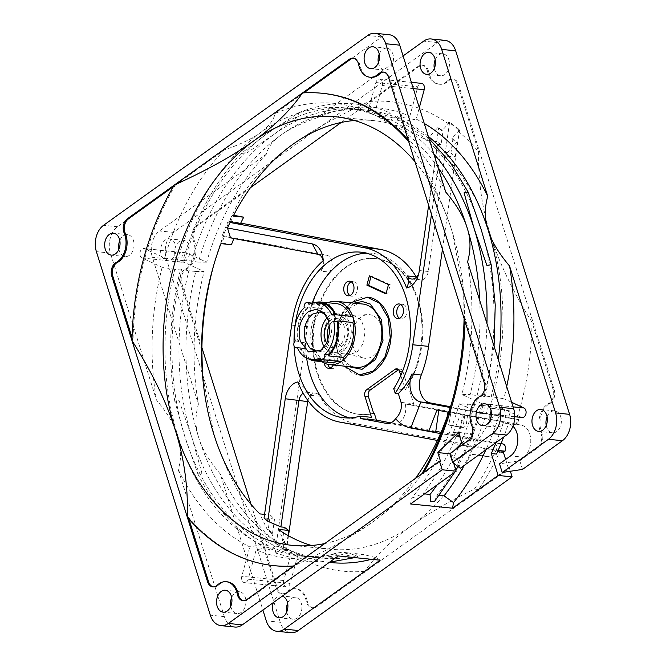 <?xml version="1.0" encoding="UTF-8"?>
<svg xmlns="http://www.w3.org/2000/svg" width="666" height="666" viewBox="0 0 666 666"><rect width="100%" height="100%" fill="white"/><g stroke="black" fill="none" stroke-linecap="round" stroke-linejoin="round"><path stroke-width="0.5" stroke-dasharray="3.33 2.5" d="M213.353 586.896A9.79 6.81 -84.2 0 0 213.878 586.979A9.79 6.81 -84.2 0 0 218.34 585.264A19.58 13.628 95.8 0 1 219.872 583.999A19.58 13.628 95.8 0 1 227.264 581.826M341.242 122.444L419.305 66.35A9.79 6.81 95.8 0 1 423.002 65.268A9.79 6.81 95.8 0 1 428.305 70.488A9.79 6.81 95.8 0 1 428.596 71.603L427.547 71.495A19.58 13.628 -84.2 0 0 438.736 84.174A19.58 13.628 -84.2 0 0 447.66 80.736A9.79 6.81 95.8 0 1 452.122 79.021A9.79 6.81 95.8 0 1 457.425 84.241L478.613 151.831C478.071 180.619 482.076 208.516 490.609 235.514A215.384 149.892 -84.2 0 0 444.663 155.986L455.153 157.051A215.384 149.892 -84.2 0 0 450.915 152.98L440.417 151.923A215.384 149.892 -84.2 0 0 436.754 148.66L428.646 205.286M201.865 350.699L180.677 283.108A9.79 6.81 95.8 0 1 185.065 269.439A19.58 13.628 -84.2 0 0 193.831 242.091A19.58 13.628 -84.2 0 0 193.057 240.001A9.79 6.81 95.8 0 1 196.245 225.774L245.363 190.484C257.068 174.001 272.794 158.683 292.557 144.522C312.221 130.353 337.745 116.026 369.139 101.54L418.256 66.242A9.79 6.81 95.8 0 1 421.953 65.16A9.79 6.81 95.8 0 1 427.256 70.38A9.79 6.81 95.8 0 1 427.547 71.495M250.483 187.662L197.294 225.882A9.79 6.81 95.8 0 0 194.106 240.101A19.58 13.628 95.8 0 1 194.88 242.199A19.58 13.628 95.8 0 1 186.114 269.547L185.065 269.439M474.367 489.094L478.563 489.518A230.07 160.106 -84.2 0 0 500.083 450.965L495.887 450.541A230.07 160.106 95.8 0 1 492.657 457.392A230.07 160.106 95.8 0 1 474.367 489.094C449.5 501.207 428.688 513.295 411.913 525.366C392.141 539.527 376.415 554.845 364.71 571.328L315.592 606.618A9.79 6.81 95.8 0 1 311.896 607.708A9.79 6.81 95.8 0 1 306.302 601.365A19.58 13.628 -84.2 0 0 305.719 599.134A19.58 13.628 -84.2 0 0 295.113 588.694A19.58 13.628 -84.2 0 0 286.189 592.124A9.79 6.81 95.8 0 1 281.726 593.847A9.79 6.81 95.8 0 1 276.423 588.627L255.236 521.028C236.03 490.243 222.244 461.363 213.861 434.382L202.472 374.525M281.726 593.847L282.775 593.947A9.79 6.81 95.8 0 0 287.237 592.232A19.58 13.628 95.8 0 1 296.162 588.794A19.58 13.628 95.8 0 1 306.768 599.242A19.58 13.628 95.8 0 1 307.351 601.473L306.302 601.365M455.045 435.181L451.69 434.557A2.448 1.707 95.8 0 1 452.689 432.709A2.448 1.707 95.8 0 1 453.613 432.434A2.448 1.707 95.8 0 1 455.045 435.181L457.842 435.464A2.448 1.707 95.8 0 0 456.41 432.717A2.448 1.707 95.8 0 0 455.486 432.992A2.448 1.707 95.8 0 0 454.487 434.84L441.05 432.309M451.69 434.557L454.487 434.84M307.9 400.516A9.79 6.81 95.8 0 1 311.688 394.214A9.79 6.81 95.8 0 1 315.384 393.131A9.79 6.81 95.8 0 1 319.763 396.237L311.014 395.354A9.79 6.81 95.8 0 0 306.643 392.249A9.79 6.81 95.8 0 0 303.172 393.181M245.363 190.484A235.939 164.194 95.8 0 0 229.42 221.087L228.338 220.879L229.387 220.987A237.412 165.218 -84.2 0 0 223.31 235.747L326.673 255.203A9.79 6.81 95.8 0 1 331.576 260.364A9.79 6.81 95.8 0 1 329.562 272.044L320.812 271.162A9.79 6.81 95.8 0 0 322.868 267.066L320.812 271.162M441.067 144.738A215.384 149.892 -84.2 0 0 436.705 141.558L438.661 127.88L437.612 127.772A228.596 159.082 95.8 0 1 441.999 130.802L443.048 130.911L441.067 144.738L437.57 144.38L419.513 270.579A9.79 6.81 95.8 0 1 419.13 272.386A9.79 6.81 95.8 0 1 418.814 273.351M455.153 157.051L457.217 142.582A228.596 159.082 95.8 0 0 452.947 138.744L451.898 138.636L458.275 131.31L458.491 129.753L459.54 129.862A237.412 165.218 -84.2 0 0 449.608 122.269L428.255 271.47A9.79 6.81 95.8 0 1 424.259 278.863A9.79 6.81 95.8 0 1 420.562 279.945A9.79 6.81 95.8 0 1 416.425 277.206M353.188 346.586A21.928 15.26 95.8 0 1 361.197 317.083A21.928 15.26 95.8 0 1 367.923 314.61A21.928 15.26 95.8 0 1 382.359 330.919A21.928 15.26 95.8 0 1 373.351 355.852A21.928 15.26 95.8 0 1 363.528 358.008A21.928 15.26 95.8 0 1 353.188 346.586M346.104 317.54C342.94 319.722 340.501 323.543 338.794 328.996L337.82 336.588L338.944 343.922L348.185 354.137L349.567 354.379L356.968 352.206L363.461 343.24L365.135 330.885L361.297 320.146L353.513 315.376L352.114 315.334L346.104 317.54M324.95 313.969L326.207 315.026L330.577 322.486L331.576 332.351L328.954 341.983L323.393 348.809L321.303 350.033M337.57 361.247A29.612 20.613 -84.2 0 0 338.936 360.597A3.671 2.556 -84.2 0 0 340.426 361.538M320.987 359.315A28.638 19.93 -84.2 0 0 323.476 358.275L319.98 357.925M323.476 358.275A3.671 2.556 -84.2 0 0 323.901 359.074L338.936 360.597M373.593 413.186A78.322 54.504 95.8 0 1 359.39 414.394A78.322 54.504 95.8 0 1 312.945 352.406A78.322 54.504 95.8 0 1 345.579 267.224A78.322 54.504 95.8 0 1 375.158 258.541A78.322 54.504 95.8 0 1 418.989 305.244A78.322 54.504 95.8 0 1 407.292 385.464L407.992 385.539A78.322 54.504 -84.2 0 0 419.688 305.311A78.322 54.504 -84.2 0 0 375.857 258.616A78.322 54.504 -84.2 0 0 346.278 267.291A78.322 54.504 -84.2 0 0 313.653 352.481A78.322 54.504 -84.2 0 0 360.09 414.46A78.322 54.504 -84.2 0 0 374.292 413.253M438.736 84.174L439.785 84.282A19.58 13.628 95.8 0 0 448.709 80.844A9.79 6.81 95.8 0 1 453.171 79.129A9.79 6.81 95.8 0 1 458.474 84.349L554.22 389.86A9.79 6.81 95.8 0 1 549.833 403.538A19.58 13.628 95.8 0 0 541.841 432.975A9.79 6.81 95.8 0 1 542.232 434.016A9.79 6.81 95.8 0 1 538.652 447.194L537.604 447.086L523.526 457.201L510.589 455.894M500.249 409.099L510.539 411.039A230.07 160.106 95.8 0 1 508.374 418.09L498.002 416.133A215.384 149.892 -84.2 0 0 500.249 409.099L489.751 408.042A215.384 149.892 95.8 0 0 490.609 235.514C498.992 262.504 512.787 291.383 531.992 322.161L553.171 389.76A9.79 6.81 95.8 0 1 548.784 403.43A19.58 13.628 -84.2 0 0 540.792 432.867A9.79 6.81 95.8 0 1 541.183 433.916A9.79 6.81 95.8 0 1 537.604 447.086M462.312 444.713L462.529 445.412L469.755 440.226A9.79 6.81 -84.2 0 0 472.943 425.999A19.58 13.628 95.8 0 1 480.935 396.561A9.79 6.81 -84.2 0 0 481.743 396.07A9.79 6.81 -84.2 0 0 485.323 382.892L465.118 318.431A237.412 165.218 95.8 0 1 465.051 321.445M370.887 77.306A19.58 13.628 95.8 0 1 359.698 64.635A9.79 6.81 -84.2 0 0 354.104 58.292A9.79 6.81 -84.2 0 0 353.579 58.267M261.155 544.705A225.175 156.701 95.8 0 1 177.839 435.889C181.443 446.661 181.585 457.933 178.272 469.697A228.596 159.082 95.8 0 0 249.783 546.903L261.155 544.705L268.148 545.412L269.547 550.183L275.15 546.12A225.175 156.701 95.8 0 1 191.833 437.304L179.037 400.466L174.817 401.315L184.84 436.596L197.852 473.892L201.989 473.476L191.833 437.304A225.175 156.701 -84.2 0 1 188.861 270.762L195.854 271.47A225.175 156.701 -84.2 0 0 198.826 438.012C195.221 427.189 195.071 415.917 198.393 404.212L152.356 257.309A19.58 13.628 -84.2 0 1 159.515 230.96L266.267 154.254C268.073 147.036 273.018 140.618 281.102 134.982C288.753 129.312 300.699 123.593 316.933 117.84L403.096 55.927M275.15 546.12L282.143 546.828A225.175 156.701 95.8 0 1 198.826 438.012C201.94 448.726 209.074 460.697 220.246 473.942L262.904 610.073M268.157 545.412A225.175 156.701 95.8 0 1 184.84 436.596A225.175 156.701 -84.2 0 1 181.868 270.055L180.636 269.131L188.861 270.762M181.86 270.055L174.867 269.347A225.175 156.701 -84.2 0 0 177.839 435.889C174.7 425.166 167.566 413.195 156.427 399.966L110.389 253.063A19.58 13.628 -84.2 0 1 117.541 226.715L224.292 150C239.752 144.63 251.698 138.911 260.123 132.859A225.175 156.701 -84.2 0 1 345.171 107.909A225.175 156.701 -84.2 0 1 377.489 116.25L367.882 111.93A228.596 159.082 -84.2 0 0 274.958 113.595C274.026 119.647 269.081 126.074 260.123 132.859C221.828 161.255 194.256 203.646 177.397 260.031L184.39 260.739L183.167 259.807L198.385 262.154A225.175 156.701 -84.2 0 1 281.102 134.982A225.175 156.701 -84.2 0 1 330.319 112.271L340.609 109.957A228.596 159.082 -84.2 0 0 316.933 117.84M243.523 600.757A9.79 6.81 -84.2 0 0 244.047 600.84A9.79 6.81 -84.2 0 0 247.744 599.758L294.588 566.092A237.412 165.218 95.8 0 1 293.281 566.175M275.175 565.775A237.412 165.218 95.8 0 1 188.37 517.299L188.911 519.014M187.321 517.191L188.37 517.299M415.517 478.338A215.384 149.892 95.8 0 1 373.443 521.478C353.138 536.113 326.498 550.957 293.54 565.992L294.588 566.092M132.051 337.587L133.025 340.709A237.412 165.218 95.8 0 1 175.241 185.256L173.318 186.63M174.192 185.148L175.241 185.256M131.976 340.601L133.025 340.709M439.785 84.282A19.58 13.628 95.8 0 1 428.596 71.603M201.906 347.602L181.726 283.216A9.79 6.81 95.8 0 1 186.114 269.547M251.024 504.345L277.472 588.727L276.423 588.627M282.775 593.947A9.79 6.81 95.8 0 1 277.472 588.727M510.372 471.262L509.415 468.206L316.641 606.726A9.79 6.81 95.8 0 1 312.945 607.808A9.79 6.81 95.8 0 1 307.351 601.473M496.028 442.557A237.412 165.218 95.8 0 0 503.288 422.86L508.533 423.393A237.412 165.218 95.8 0 1 503.654 437.079M450.482 406.735L518.789 419.588A237.412 165.218 -84.2 0 1 517.282 424.275L464.868 414.66L463.686 422.893A4.895 3.405 95.8 0 1 459.84 427.131A4.895 3.405 95.8 0 1 459.64 427.097L449.583 425.208A4.895 3.405 95.8 0 1 446.919 419.738L447.502 415.684M467.665 414.943L466.483 423.176A4.895 3.405 95.8 0 1 462.637 427.414A4.895 3.405 95.8 0 1 462.437 427.381L452.38 425.491A4.895 3.405 95.8 0 1 449.717 420.021L450.899 411.788L448.093 411.505L464.868 414.66M448.002 412.162L448.093 411.505M386.122 293.365L387.72 294.097L390.251 284.782L371.153 276.007L371.004 276.565M369.405 275.832L371.153 276.007M385.972 293.922L387.72 294.097M388.503 284.598L390.251 284.782M518.789 419.588L508.374 418.09M517.282 424.275L516.225 424.175A237.412 165.218 -84.2 0 0 517.74 419.488M481.518 455.294L471.028 454.229L492.657 457.392L481.518 455.294A215.384 149.892 -84.2 0 0 484.923 448.476L495.887 450.541M510.539 411.039L489.751 408.042M498.002 416.133L450.233 407.517M407.992 385.539L413.678 403.688A14.685 10.223 95.8 0 1 413.994 404.845L405.253 403.962A14.685 10.223 95.8 0 1 394.022 424.192A14.685 10.223 95.8 0 1 393.423 424.109L387.629 423.518M255.236 521.028A235.939 164.194 95.8 0 0 275.582 541.55L271.453 533.166L272.511 533.275A228.596 159.082 95.8 0 1 268.231 529.428L270.304 514.968L264.569 514.385M268.231 529.428L267.183 529.32L259.815 513.902M288.028 535.531L286.796 544.139L285.747 544.03L278.263 529.395M271.453 533.166A228.596 159.082 95.8 0 1 267.183 529.32M285.747 544.03A228.596 159.082 95.8 0 1 281.36 541L282.409 541.108L284.39 527.281M286.796 544.139A228.596 159.082 95.8 0 1 282.409 541.108M288.495 535.789L286.338 550.807A237.412 165.218 -84.2 0 1 276.407 543.223L275.358 543.115A237.412 165.218 -84.2 0 0 285.289 550.699L285.514 549.184L281.36 541M286.338 550.807L285.289 550.699M297.844 381.926C304.104 387.354 308.491 391.833 311.014 395.354M223.31 235.747L222.261 235.647L223.368 236.305L233.999 238.22A215.384 149.892 -84.2 0 0 233.883 238.503M228.338 220.879A237.412 165.218 -84.2 0 0 222.261 235.647M230.503 237.862L233.999 238.22M323.152 260.739A9.79 6.81 95.8 0 1 323.36 262.254A9.79 6.81 95.8 0 1 322.868 267.066M323.226 260.681L322.76 267.449M457.217 142.582L456.168 142.482L444.663 155.986M436.705 141.558L426.207 140.501L437.612 127.772M451.898 138.636A228.596 159.082 95.8 0 1 456.168 142.482M438.661 127.88A228.596 159.082 95.8 0 1 443.048 130.911M369.139 101.54A235.939 164.194 95.8 0 1 448.335 123.685L441.999 130.802M354.495 120.504A215.384 149.892 95.8 0 1 373.917 120.654A215.384 149.892 95.8 0 1 426.207 140.501M458.266 131.319A235.939 164.194 95.8 0 1 478.613 151.831M449.608 122.269L448.559 122.161L448.343 123.685M458.491 129.753A237.412 165.218 -84.2 0 0 448.559 122.161M437.57 144.38L436.754 148.66M504.753 451.756L356.568 423.867A88.112 61.322 95.8 0 1 319.763 396.237M356.568 423.867L340.825 422.277M276.407 543.223L307.392 326.715A88.112 61.322 95.8 0 1 329.562 272.044M307.392 326.715L291.65 325.116M398.526 369.688A4.895 3.405 95.8 0 1 400.349 369.164A4.895 3.405 95.8 0 1 402.997 371.778L407.292 385.464M400.782 375.516L405.261 389.81L393.723 388.644M405.261 389.81A83.217 57.909 -84.2 0 0 418.964 303.912A83.217 57.909 -84.2 0 0 372.152 253.321A83.217 57.909 -84.2 0 0 366.342 253.155M312.237 303.055A83.217 57.909 -84.2 0 0 306.66 358.183M349.675 417.907A83.217 57.909 -84.2 0 0 355.403 418.906A83.217 57.909 -84.2 0 0 371.503 417.341M294.122 346.095A83.217 57.909 95.8 0 1 294.031 342.907M330.236 368.007A7.343 5.112 -84.2 0 0 331.943 368.631A7.343 5.112 -84.2 0 0 334.715 367.815A7.343 5.112 -84.2 0 0 337.77 359.831A7.343 5.112 -84.2 0 0 333.416 354.021A7.343 5.112 -84.2 0 0 330.644 354.836A7.343 5.112 -84.2 0 0 327.855 364.335M333.25 365.01A7.343 5.112 -84.2 0 0 329.92 353.671A7.343 5.112 -84.2 0 0 327.148 354.478A7.343 5.112 -84.2 0 0 324.151 362.97M349.916 295.546A7.343 5.112 -84.2 0 0 351.615 296.17A7.343 5.112 -84.2 0 0 354.387 295.354A7.343 5.112 -84.2 0 0 357.451 287.371A7.343 5.112 -84.2 0 0 353.097 281.56A7.343 5.112 -84.2 0 0 351.298 281.826M362.787 304.029A31.818 22.145 -84.2 0 0 341.916 318.298A31.818 22.145 -84.2 0 0 339.136 350.374A31.818 22.145 -84.2 0 0 356.377 367.349M327.93 302.722A31.818 22.145 -84.2 0 0 324.184 304.87A31.818 22.145 -84.2 0 0 312.562 347.685A3.671 2.556 -84.2 0 0 314.543 349.65A3.671 2.556 -84.2 0 0 315.06 349.625L300.016 348.102A3.671 2.556 -84.2 0 0 300.732 347.827L297.236 347.477M351.457 316.35A3.671 2.556 -84.2 0 0 350.94 316.375L335.905 314.851A3.671 2.556 -84.2 0 0 335.189 315.126A28.638 19.93 -84.2 0 0 334.998 314.685M320.846 302.988A28.638 19.93 -84.2 0 0 312.446 304.678L308.949 304.32M335.189 315.126L331.693 314.777M335.98 303.538A29.612 20.613 -84.2 0 0 327.064 305.403A3.671 2.556 -84.2 0 0 325.574 304.462A3.671 2.556 -84.2 0 0 324.184 304.87A3.671 2.556 -84.2 0 0 322.635 308.583L307.6 307.068A3.671 2.556 -84.2 0 0 307.742 308.058L304.245 307.709M312.446 304.678A3.671 2.556 -84.2 0 0 312.029 303.879L327.064 305.403M342.982 350.791A19.605 13.645 95.8 0 1 335.572 352.963A19.605 13.645 95.8 0 1 323.951 337.446A19.605 13.645 95.8 0 1 332.118 316.125A19.605 13.645 95.8 0 1 339.518 313.952A19.605 13.645 95.8 0 1 351.149 329.47A19.605 13.645 95.8 0 1 342.982 350.791M328.047 340.035A14.685 10.223 -84.2 0 0 336.072 348.068A14.685 10.223 -84.2 0 0 341.616 346.445A14.685 10.223 -84.2 0 0 347.735 330.469A14.685 10.223 -84.2 0 0 339.027 318.848A14.685 10.223 -84.2 0 0 333.475 320.479A14.685 10.223 -84.2 0 0 329.562 325.116M326.715 343.123A14.685 10.223 -84.2 0 0 333.266 347.785A14.685 10.223 -84.2 0 0 338.819 346.162A14.685 10.223 -84.2 0 0 344.938 330.186A14.685 10.223 -84.2 0 0 336.23 318.564A14.685 10.223 -84.2 0 0 330.677 320.196A14.685 10.223 -84.2 0 0 328.871 321.82M324.317 346.936A19.605 13.645 -84.2 0 0 332.775 352.68A19.605 13.645 -84.2 0 0 340.184 350.507A19.605 13.645 -84.2 0 0 348.343 329.187A19.605 13.645 -84.2 0 0 336.721 313.669A19.605 13.645 -84.2 0 0 329.32 315.842A19.605 13.645 -84.2 0 0 327.281 317.607M307.742 308.058A28.638 19.93 -84.2 0 0 298.701 341.35L295.205 341M300.732 347.827A28.638 19.93 -84.2 0 0 315.076 359.973M307.6 307.068A29.612 20.613 -84.2 0 0 298.11 342.008A3.671 2.556 -84.2 0 1 298.701 341.35M315.168 302.589A29.612 20.613 -84.2 0 0 312.029 303.879M300.016 348.102A29.612 20.613 -84.2 0 0 309.44 359.224M322.535 359.723A29.612 20.613 -84.2 0 0 323.901 359.074M322.635 308.583A29.612 20.613 -84.2 0 0 313.145 343.531L298.11 342.008M313.145 343.531A3.671 2.556 -84.2 0 0 312.562 347.685A31.818 22.145 -84.2 0 0 321.961 361.646M315.06 349.625A29.612 20.613 -84.2 0 0 330.02 362.462M367.715 297.153A39.161 27.256 -84.2 0 0 342.033 314.71A39.161 27.256 -84.2 0 0 338.619 354.195A39.161 27.256 -84.2 0 0 359.831 375.075M350.474 302.789L342.907 311.813L337.779 323.768L335.83 343.007L337.92 354.121L344.072 366.1M353.979 303.138L344.022 311.405L337.446 324.95L335.739 341.783L337.57 351.506L347.569 366.458M399.425 318.29A7.343 5.112 -84.2 0 0 401.132 318.914A7.343 5.112 -84.2 0 0 403.904 318.098A7.343 5.112 -84.2 0 0 406.959 310.115A7.343 5.112 -84.2 0 0 402.605 304.304A7.343 5.112 -84.2 0 0 400.815 304.57M435.789 431.318L390.825 422.86M501.065 443.598L457.842 435.464M229.387 220.987L240.734 223.118M459.54 129.862L442.449 249.317M450.899 411.788L413.994 404.845M508.533 423.393L462.279 414.693L459.157 436.48L494.114 443.057A4.895 3.405 95.8 0 1 496.27 450.283A234.965 163.511 -84.2 0 1 495.72 451.515L497.594 451.706M435.681 432.059L393.423 424.109M459.157 436.48L440.501 433.574M462.279 414.693L460.431 414.502L452.164 435.772L477.622 440.559L493.806 415.709M448.668 412.287L460.431 414.502M438.777 410.431L436.954 410.09M496.528 454.087L495.72 451.515M405.253 403.962L438.794 410.273M516.225 424.175L521.212 425.108A17.133 11.921 95.8 0 1 530.71 439.069A17.133 11.921 95.8 0 1 523.526 457.201M503.288 422.86L508.266 423.801A17.133 11.921 95.8 0 1 512.92 426.24M439.277 495.387L437.054 495.163L434.507 501.465M410.572 503.962L411.563 498.335L423.06 493.747L424.575 493.897M178.272 469.697L224.309 616.599A19.58 13.628 -84.2 0 0 234.923 627.039M445.071 40.376A19.58 13.628 -84.2 0 0 437.67 42.549L173.501 232.376A19.58 13.628 -84.2 0 0 166.35 258.724L280.269 622.26A19.58 13.628 -84.2 0 0 290.884 632.7M380.203 560.189L376.698 557.8L362.679 554.337L355.686 553.629L357.992 556.643L348.684 552.922L341.691 552.214L334.723 553.554L338.236 555.943M414.976 161.655A215.384 149.892 95.8 0 1 452.139 231.618A215.384 149.892 95.8 0 1 463.628 292.79L464.069 318.323L465.118 318.431M453.654 463.17L450.749 453.887L449.883 453.796M458.466 432.434L471.403 433.741L461.804 443.098M454.112 450.607L450.749 453.887M423.784 472.402A237.412 165.218 95.8 0 1 422.91 473.884L440.517 461.23M462.529 445.412L475.474 446.72L471.403 433.741M449.85 453.671L457.542 459.607L475.474 446.72M457.542 459.607L460.256 468.256M522.51 469.405L519.796 460.747L499.517 463.852M509.415 468.206L508.366 468.098L478.563 489.518M324.758 543.556A215.384 149.892 95.8 0 0 373.443 521.478C393.872 506.843 410.015 490.942 421.861 473.776L422.91 473.884M519.796 460.747L538.652 447.194M505.652 459.44L508.366 468.098M437.42 440.451L474.433 447.419L484.923 448.476M503.704 451.648L500.083 450.965M474.433 447.419A215.384 149.892 -84.2 0 0 477.622 440.559M431.485 214.344L440.417 151.923M463.628 292.79A215.384 149.892 95.8 0 1 452.93 398.559A215.384 149.892 95.8 0 1 452.181 401.148M311.505 545.496A215.384 149.892 95.8 0 0 330.552 549.234A215.384 149.892 95.8 0 0 411.913 525.366A215.384 149.892 -84.2 0 0 471.028 454.229M452.947 138.744L450.915 152.98M531.992 322.161A235.939 164.194 95.8 0 1 516.708 419.289M364.71 571.328A235.939 164.194 95.8 0 1 285.514 549.175M275.582 541.55L275.358 543.115M213.769 265.018A235.939 164.194 95.8 0 1 214.477 262.479A235.939 164.194 95.8 0 1 223.318 235.847M229.42 221.079L229.612 221.578L240.526 223.535M231.443 244.697L221.961 242.915A228.596 159.082 95.8 0 1 224.417 236.413M230.661 221.678A228.596 159.082 95.8 0 1 233.683 215.285M221.961 242.915L220.912 242.807L220.945 243.631M233.641 215.285L232.634 215.185L233.208 216.109M229.612 221.578A228.596 159.082 95.8 0 1 232.634 215.185M220.912 242.807A228.596 159.082 95.8 0 1 223.368 236.305M270.304 514.968A215.384 149.892 -84.2 0 0 274.542 519.03L264.052 517.973M272.511 533.275L274.542 519.03M463.436 290.234L452.139 231.618C443.489 203.746 429.021 173.776 408.733 141.733L409.781 141.841L389.577 77.373A9.79 6.81 -84.2 0 0 384.274 72.153A9.79 6.81 -84.2 0 0 383.749 72.128M303.821 92.857L303.563 93.04A237.412 165.218 95.8 0 1 322.977 93.365M408.191 140.01A237.412 165.218 95.8 0 1 409.781 141.841M302.514 92.932L303.563 93.04M230.794 606.276A11.014 7.667 -84.2 0 0 237.121 613.577A11.014 7.667 -84.2 0 0 241.283 612.354A11.014 7.667 -84.2 0 0 245.871 600.374A11.014 7.667 -84.2 0 0 239.344 591.658A11.014 7.667 -84.2 0 0 235.181 592.882A11.014 7.667 -84.2 0 0 231.676 597.544M286.755 611.937A11.014 7.667 -84.2 0 0 293.082 619.238A11.014 7.667 -84.2 0 0 297.244 618.015A11.014 7.667 -84.2 0 0 301.831 606.035A11.014 7.667 -84.2 0 0 295.304 597.319A11.014 7.667 -84.2 0 0 291.142 598.543A11.014 7.667 -84.2 0 0 287.637 603.205M282.334 596.112A11.014 7.667 -84.2 0 0 281.31 595.904A11.014 7.667 -84.2 0 0 277.148 597.127A11.014 7.667 -84.2 0 0 273.351 602.563M179.254 241.5A11.014 7.667 -84.2 0 0 174.667 253.48A11.014 7.667 -84.2 0 0 181.194 262.196A11.014 7.667 -84.2 0 0 185.356 260.972A11.014 7.667 -84.2 0 0 189.943 248.992A11.014 7.667 -84.2 0 0 183.408 240.276A11.014 7.667 -84.2 0 0 179.254 241.5M165.26 240.085A11.014 7.667 -84.2 0 0 160.673 252.064A11.014 7.667 -84.2 0 0 167.208 260.781A11.014 7.667 -84.2 0 0 171.362 259.557A11.014 7.667 -84.2 0 0 175.949 247.577A11.014 7.667 -84.2 0 0 169.422 238.861A11.014 7.667 -84.2 0 0 165.26 240.085M434.324 68.456A11.014 7.667 -84.2 0 0 440.651 75.758A11.014 7.667 -84.2 0 0 444.805 74.534A11.014 7.667 -84.2 0 0 449.392 62.554A11.014 7.667 -84.2 0 0 442.865 53.838A11.014 7.667 -84.2 0 0 438.703 55.062A11.014 7.667 -84.2 0 0 435.206 59.724M479.703 300.374A225.175 156.701 95.8 0 1 470.146 394.53L461.879 394.488L481.968 403.721A4.895 3.405 95.8 0 1 484.015 409.282A4.895 3.405 95.8 0 1 480.211 413.245A4.895 3.405 95.8 0 1 479.437 413.037L459.349 403.804L474.608 404.553L482.833 406.193L481.61 405.261L501.323 408.05A228.596 159.082 95.8 0 1 485.864 449.858M488.603 405.969A225.175 156.701 95.8 0 1 464.036 465.542M362.679 554.337A225.175 156.701 95.8 0 1 320.829 558.091A225.175 156.701 95.8 0 1 288.511 549.75L298.118 554.07L290.135 583.466A4.895 3.405 -84.2 0 1 286.455 586.879L244.489 582.633A4.895 3.405 95.8 0 1 241.8 576.298L249.783 546.903M376.698 557.8A228.596 159.082 95.8 0 1 371.437 559.298M329.279 562.379A228.596 159.082 95.8 0 1 298.118 554.07M506.709 386.555A228.596 159.082 95.8 0 1 503.854 398.734L511.646 402.314M498.26 359.598A225.175 156.701 95.8 0 1 491.133 396.653L503.854 398.734M282.143 546.828L291.75 551.148A228.596 159.082 95.8 0 1 220.246 473.942M501.323 408.05L521.411 417.282A4.895 3.405 -84.2 0 0 522.177 417.49M433.733 153.704A225.175 156.701 -84.2 0 0 390.85 119.88L396.453 115.817L397.852 120.588A225.175 156.701 -84.2 0 1 481.16 229.404A225.175 156.701 95.8 0 1 484.132 395.945L491.133 396.653M484.14 395.945L485.364 396.869L470.146 394.53M467.615 403.846A225.175 156.701 95.8 0 1 423.06 493.747M459.349 403.804A228.596 159.082 95.8 0 1 411.563 498.335M334.723 553.554A228.596 159.082 95.8 0 1 325.391 556.043A228.596 159.082 95.8 0 1 256.144 549.825L248.168 579.22A4.895 3.405 95.8 0 1 244.489 582.633M341.691 552.214A225.175 156.701 95.8 0 1 335.681 553.729A225.175 156.701 95.8 0 1 299.842 555.968A225.175 156.701 95.8 0 1 267.524 547.627L256.144 549.825M467.607 261.788A228.596 159.082 95.8 0 1 461.879 394.488M355.686 553.629A225.175 156.701 95.8 0 1 313.828 557.384A225.175 156.701 95.8 0 1 281.518 549.042L288.511 549.75M281.518 549.042L276.04 553.163L274.517 548.334L267.524 547.627M291.75 551.148L283.766 580.544A4.895 3.405 -84.2 0 0 286.455 586.879M481.61 405.261A225.175 156.701 95.8 0 1 437.054 495.163M474.608 404.553A225.175 156.701 95.8 0 1 459.59 445.263M458.616 447.369A225.175 156.701 95.8 0 1 437.087 484.906M348.684 552.922A225.175 156.701 95.8 0 1 306.835 556.676A225.175 156.701 95.8 0 1 274.517 548.334M486.954 323.543A225.175 156.701 95.8 0 1 477.139 395.238M274.3 134.141A225.175 156.701 -84.2 0 1 359.165 109.324A225.175 156.701 -84.2 0 1 391.483 117.666L389.96 112.837L384.482 116.958A225.175 156.701 -84.2 0 0 352.172 108.616A225.175 156.701 -84.2 0 0 267.116 133.566L298.876 112.654L297.61 116.708L274.109 134.274A225.175 156.701 -84.2 0 0 191.392 261.447M184.39 260.739A225.175 156.701 -84.2 0 1 267.116 133.566L241.159 153.446L246.911 152.88L274.109 134.274M195.854 271.47L204.121 271.512A228.596 159.082 -84.2 0 0 198.393 404.212M428.305 136.364A225.175 156.701 -84.2 0 0 404.845 121.295L416.217 119.097L419.314 107.692M424.259 123.451A228.596 159.082 -84.2 0 0 416.217 119.097M397.852 120.588L404.845 121.295M438.062 167.507A225.175 156.701 -84.2 0 0 383.857 119.172L390.85 119.88M490.251 419.838A11.014 7.667 -84.2 0 0 496.578 427.139A11.014 7.667 -84.2 0 0 500.74 425.915A11.014 7.667 -84.2 0 0 505.327 413.936A11.014 7.667 -84.2 0 0 498.792 405.219A11.014 7.667 -84.2 0 0 494.638 406.443A11.014 7.667 -84.2 0 0 491.133 411.105M546.212 425.499A11.014 7.667 -84.2 0 0 552.539 432.8A11.014 7.667 -84.2 0 0 556.701 431.576A11.014 7.667 -84.2 0 0 561.288 419.597A11.014 7.667 -84.2 0 0 554.753 410.88A11.014 7.667 -84.2 0 0 550.599 412.104A11.014 7.667 -84.2 0 0 547.094 416.766M391.483 117.666L398.476 118.373L409.856 116.175A228.596 159.082 -84.2 0 0 340.609 109.957M409.856 116.175L417.832 86.78A4.895 3.405 -84.2 0 1 421.511 83.367M398.476 118.373A225.175 156.701 -84.2 0 0 366.158 110.032A225.175 156.701 -84.2 0 0 330.319 112.271M266.267 154.254A228.596 159.082 -84.2 0 0 206.651 262.196L186.563 252.963A4.895 3.405 -84.2 0 0 185.789 252.755A4.895 3.405 -84.2 0 0 181.984 256.718A4.895 3.405 -84.2 0 0 184.032 262.279L204.121 271.512M206.651 262.196L198.385 262.154M118.906 249.234A11.014 7.667 -84.2 0 0 125.233 256.535A11.014 7.667 -84.2 0 0 129.395 255.311A11.014 7.667 -84.2 0 0 133.983 243.331A11.014 7.667 -84.2 0 0 127.456 234.615A11.014 7.667 -84.2 0 0 123.293 235.839A11.014 7.667 -84.2 0 0 119.788 240.501M174.867 269.347L162.146 267.266L142.066 258.033A4.895 3.405 95.8 0 1 140.018 252.472A4.895 3.405 95.8 0 1 143.823 248.51A4.895 3.405 95.8 0 1 144.589 248.718L164.677 257.95L177.397 260.031M162.146 267.266A228.596 159.082 -84.2 0 0 156.427 399.966M378.363 62.795A11.014 7.667 -84.2 0 0 384.69 70.097A11.014 7.667 -84.2 0 0 388.852 68.873A11.014 7.667 -84.2 0 0 393.44 56.893A11.014 7.667 -84.2 0 0 386.904 48.177A11.014 7.667 -84.2 0 0 382.742 49.401A11.014 7.667 -84.2 0 0 379.245 54.063M367.882 111.93L375.865 82.534A4.895 3.405 95.8 0 1 379.545 79.121A4.895 3.405 95.8 0 1 382.234 85.456L374.25 114.852L383.857 119.172M445.754 192.058A228.596 159.082 -84.2 0 0 374.25 114.852M389.111 34.715A19.58 13.628 -84.2 0 0 381.718 36.888L274.958 113.595M377.489 116.25L384.482 116.958M224.292 150C197.336 178.33 177.464 214.31 164.677 257.95M194.106 240.101L193.057 240.001M287.237 592.232L286.189 592.124M326.673 255.203L317.932 254.312M428.255 271.47L419.513 270.579L419.222 271.137M484.274 382.784L485.323 382.892M358.649 64.527L359.698 64.635M217.291 585.156L218.34 585.264M246.695 599.65L247.744 599.758M419.305 66.35L418.256 66.242M448.709 80.844L447.66 80.736M458.474 84.349L457.425 84.241M197.294 225.882L196.245 225.774M181.726 283.216L180.677 283.108M316.641 606.726L315.592 606.618M452.38 425.491L449.583 425.208M449.717 420.021L446.919 419.738M462.437 427.381L459.64 427.097M466.483 423.176L463.686 422.893M401.057 402.414L413.678 403.688M402.997 371.778L399.5 371.42M498.143 450.474L496.27 450.283M500.998 443.747L494.114 443.057M521.212 425.108L508.266 423.801M554.22 389.86L553.171 389.76M549.833 403.538L548.784 403.43M541.841 432.975L540.792 432.867M224.309 616.599L210.323 615.184M280.269 622.26L266.283 620.845M468.706 440.118L469.755 440.226M471.894 425.899L472.943 425.999M479.886 396.453L480.935 396.561M388.528 77.273L389.577 77.373M437.67 42.549L423.684 41.134M521.411 417.282L479.437 413.037M481.968 403.721L513.07 406.868M248.168 579.22L290.135 583.466M283.766 580.544L241.8 576.298M166.35 258.724L152.356 257.309M173.501 232.376L159.515 230.96M142.066 258.033L184.032 262.279M186.563 252.963L144.589 248.718M110.389 253.063L96.395 251.648M117.541 226.715L103.555 225.299M375.865 82.534L417.832 86.78M413.336 88.603L382.234 85.456M381.718 36.888L367.724 35.473M295.113 588.694L296.162 588.794M322.744 349.25L319.83 351.09M375.158 258.541L375.857 258.616M213.878 586.979L212.829 586.871M244.047 600.84L242.998 600.732M421.953 65.16L423.002 65.268M452.122 79.021L453.171 79.129M311.896 607.708L312.945 607.808M459.84 427.131L462.637 427.414M453.613 432.434L456.41 432.717M387.029 423.484L394.022 424.192M315.384 393.131L306.643 392.249M323.36 262.254L323.176 259.807M419.13 272.386L418.456 274.75M420.562 279.945L411.821 279.062M396.853 368.806L400.349 369.164M372.152 253.321L360.614 252.156M355.403 418.906L343.856 417.74M331.943 368.631L328.446 368.281M333.416 354.021L329.92 353.671M351.615 296.17L348.118 295.812M353.097 281.56L349.6 281.202M325.574 304.462L312.071 303.097M335.572 352.963L349.567 354.379M348.185 354.137L363.528 358.008M352.114 315.334L367.923 314.61M339.518 313.952L353.513 315.368M336.072 348.068L333.266 347.785M339.027 318.848L336.23 318.564M332.775 352.68L315.984 350.982M336.721 313.669L319.938 311.971M326.207 315.026L323.726 312.637M314.543 349.65L297.427 347.918M335.739 341.783L335.83 343.007M337.446 324.95L337.779 323.768M401.132 318.914L397.635 318.564M402.605 304.304L399.109 303.954M359.39 414.394L360.09 414.46M373.917 120.654L335.448 116.766M330.552 549.234L292.083 545.346M202.372 373.21L202.564 375.766M213.07 267.441L214.477 262.479M384.274 72.153L383.225 72.053M354.104 58.292L353.055 58.192M452.93 398.559L451.423 403.871M237.121 613.577L223.135 612.162M293.082 619.238L279.096 617.823M239.344 591.658L225.349 590.243M295.304 597.319L281.31 595.904M181.194 262.196L167.208 260.781M183.408 240.276L169.422 238.861M440.651 75.758L426.656 74.342M442.865 53.838L428.879 52.423M514.76 416.741L491.4 414.377M490.218 414.26L480.211 413.245M335.681 553.729L325.391 556.043M482.833 406.193L471.944 437.504L458.008 466.525M455.885 470.288L454.761 472.211M357.992 556.643L354.803 557.617M329.545 562.187L302.347 560.889L276.04 553.163M494.072 346.228L485.364 396.869M197.852 473.892C215.842 509.648 239.743 535.081 269.547 550.183M313.828 557.384L320.829 558.091M174.817 401.315C167.632 357.384 169.572 313.32 180.636 269.131M428.962 138.478L396.453 115.817M299.842 555.968L306.835 556.676M496.578 427.139L482.592 425.724M552.539 432.8L538.544 431.385M498.792 405.219L484.806 403.804M554.753 410.88L540.767 409.465M359.165 109.324L366.158 110.032M241.159 153.446C214.951 181.76 195.621 217.216 183.167 259.807M298.876 112.654C329.837 100.433 360.198 100.491 389.96 112.837M127.456 234.615L113.461 233.2M125.233 256.535L111.247 255.12M185.789 252.755L143.823 248.51M386.904 48.177L372.918 46.762M384.69 70.097L370.696 68.681M411.372 82.343L379.545 79.121M345.171 107.909L352.172 108.616"/><path stroke-width="1" d="M324.758 543.556A215.384 149.892 95.8 0 1 292.083 545.346A215.384 149.892 95.8 0 1 175.391 430.486A215.384 149.892 95.8 0 1 254.087 140.634C233.783 155.278 207.151 170.113 174.192 185.148L127.348 218.806A9.79 6.81 -84.2 0 0 124.159 233.025A19.58 13.628 -84.2 0 1 124.933 235.123A19.58 13.628 -84.2 0 1 116.167 262.462A9.79 6.81 -84.2 0 0 111.78 276.14L131.976 340.601C152.273 372.652 166.741 402.614 175.391 430.486C184.216 458.383 188.195 487.287 187.321 517.191A237.412 165.218 -84.2 0 0 274.126 565.667A237.412 165.218 -84.2 0 0 293.54 565.992L246.695 599.65A9.79 6.81 -84.2 0 1 242.998 600.732A9.79 6.81 -84.2 0 1 237.404 594.397A19.58 13.628 -84.2 0 0 226.215 581.718L227.264 581.826A19.58 13.628 95.8 0 1 238.453 594.505A9.79 6.81 -84.2 0 0 243.523 600.757M226.215 581.718A19.58 13.628 -84.2 0 0 218.823 583.891A19.58 13.628 -84.2 0 0 217.291 585.156A9.79 6.81 -84.2 0 1 212.829 586.871A9.79 6.81 -84.2 0 1 207.526 581.651L208.575 581.759A9.79 6.81 -84.2 0 0 213.353 586.896M173.318 186.63L128.396 218.914A9.79 6.81 -84.2 0 0 125.208 233.133A19.58 13.628 95.8 0 1 125.982 235.231A19.58 13.628 95.8 0 1 117.216 262.57A9.79 6.81 -84.2 0 0 112.829 276.24L132.051 337.587M438.777 410.431L435.681 432.059L428.688 431.352L410.764 427.98A46.503 32.359 95.8 0 1 395.604 418.689A14.685 10.223 95.8 0 1 387.029 423.484A14.685 10.223 95.8 0 1 386.422 423.401L360.714 418.564L359.965 416.167L371.503 417.341L364.91 396.278A4.895 3.405 95.8 0 1 366.7 389.693L394.996 369.355A4.895 3.405 95.8 0 1 396.853 368.806A4.895 3.405 95.8 0 1 399.5 371.42L400.782 375.516M450.233 407.517L420.87 401.989A19.58 13.628 95.8 0 1 411.064 391.666A19.58 13.628 95.8 0 1 411.804 374.067C409.448 380.261 404.97 386.78 398.351 393.614L401.057 402.414C402.164 408.483 400.341 413.911 395.604 418.689M288.028 535.531L288.753 530.452A215.384 149.892 -84.2 0 1 284.39 527.281L280.885 526.923L298.951 400.724A9.79 6.81 95.8 0 1 302.947 393.331A9.79 6.81 95.8 0 1 303.172 393.181M288.495 535.789L307.692 401.606A9.79 6.81 95.8 0 1 307.9 400.516M240.734 223.118L379.387 249.209L363.644 247.619L230.036 222.477A215.384 149.892 -84.2 0 0 227.472 227.955L230.503 237.862L317.932 254.312A9.79 6.81 95.8 0 1 322.835 259.482A9.79 6.81 95.8 0 1 323.152 260.739M418.814 273.351A9.79 6.81 95.8 0 1 415.517 277.98A9.79 6.81 95.8 0 1 411.821 279.062A9.79 6.81 95.8 0 1 407.442 275.957C409.182 279.312 408.907 283.316 406.635 287.97A88.112 61.322 -84.2 0 0 363.644 247.619M320.562 350.599L308.408 351.914L300.316 341.292C297.444 328.862 300.125 318.981 308.358 311.646L316.292 309.174L323.726 312.637L328.638 321.02L329.77 332.109L326.815 342.923L320.562 350.599M321.303 350.033L315.984 350.982L309.615 347.835L305.369 340.526C302.814 329.462 305.203 320.671 312.529 314.144L319.938 311.971L324.95 313.969M321.894 359.665L340.426 361.538A3.671 2.556 -84.2 0 0 341.816 361.13A3.671 2.556 -84.2 0 0 343.365 357.417A29.612 20.613 -84.2 0 0 352.855 322.469L337.812 320.945A29.612 20.613 -84.2 0 1 328.321 355.894A3.671 2.556 -84.2 0 0 328.18 354.895A28.638 19.93 -84.2 0 0 337.221 321.603L333.724 321.253A3.671 2.556 -84.2 0 0 335.081 317.257A3.671 2.556 -84.2 0 0 332.917 314.477A3.671 2.556 -84.2 0 0 331.693 314.777A28.638 19.93 -84.2 0 0 317.349 302.63A28.638 19.93 -84.2 0 0 308.949 304.32A3.671 2.556 -84.2 0 0 307.034 302.589A3.671 2.556 -84.2 0 0 304.245 307.709A28.638 19.93 -84.2 0 0 295.205 341A3.671 2.556 -84.2 0 0 293.848 344.988A3.671 2.556 -84.2 0 0 296.012 347.769A3.671 2.556 -84.2 0 0 297.236 347.477A28.638 19.93 -84.2 0 0 311.58 359.615A28.638 19.93 -84.2 0 0 319.98 357.925A3.671 2.556 -84.2 0 0 321.894 359.665A3.671 2.556 -84.2 0 0 323.276 359.257A3.671 2.556 -84.2 0 0 324.683 354.545A28.638 19.93 -84.2 0 0 333.724 321.253M452.555 462.329L492.499 433.624A19.58 13.628 -84.2 0 0 499.65 407.276L385.731 43.74A19.58 13.628 -84.2 0 0 375.116 33.3L389.111 34.715A19.58 13.628 -84.2 0 1 399.717 45.155L445.754 192.058C456.893 205.286 464.036 217.258 467.174 227.988C470.77 238.761 470.912 250.025 467.607 261.788L513.644 408.691A19.58 13.628 -84.2 0 1 506.485 435.04L460.256 468.256L452.555 462.329L449.85 453.671L468.706 440.118A9.79 6.81 -84.2 0 0 471.894 425.899A19.58 13.628 -84.2 0 1 479.886 396.453A9.79 6.81 -84.2 0 0 480.694 395.962A9.79 6.81 -84.2 0 0 484.274 382.784L388.528 77.273A9.79 6.81 -84.2 0 0 383.225 72.053A9.79 6.81 -84.2 0 0 378.763 73.768L379.811 73.876A19.58 13.628 95.8 0 1 378.28 75.141A19.58 13.628 95.8 0 1 370.887 77.306L369.838 77.206A19.58 13.628 -84.2 0 0 377.231 75.033A19.58 13.628 -84.2 0 0 378.763 73.768M408.733 141.733A237.412 165.218 -84.2 0 0 321.919 93.257A237.412 165.218 -84.2 0 0 302.514 92.932L349.359 59.274A9.79 6.81 -84.2 0 1 353.055 58.192A9.79 6.81 -84.2 0 1 358.649 64.527A19.58 13.628 -84.2 0 0 369.838 77.206M293.281 566.175A237.412 165.218 95.8 0 1 275.175 565.775L274.126 565.667M188.911 519.014L208.575 581.759M414.976 161.655A215.384 149.892 95.8 0 0 335.448 116.766A215.384 149.892 95.8 0 0 254.087 140.634C274.517 126.007 290.659 110.106 302.514 92.932L174.192 185.148A237.412 165.218 -84.2 0 0 131.976 340.601L207.526 581.651M201.906 347.602L251.024 504.345M202.472 374.525L201.865 350.699A235.939 164.194 95.8 0 1 213.769 265.018M503.654 437.079A237.412 165.218 95.8 0 1 496.528 454.087L491.283 453.554A237.412 165.218 95.8 0 0 496.028 442.557M447.502 415.684L448.002 412.162M371.004 276.565L368.623 285.323L386.122 293.365M366.874 285.148L385.972 293.922L388.503 284.598L369.405 275.832L366.874 285.148L368.623 285.323M442.449 249.317L428.554 346.362A88.112 61.322 95.8 0 1 421.245 375.025A19.58 13.628 95.8 0 0 430.311 402.947L450.482 406.735M264.569 514.385L259.815 513.902A215.384 149.892 -84.2 0 1 213.861 434.382A215.384 149.892 95.8 0 1 202.372 373.21A215.384 149.892 95.8 0 1 213.07 267.441A215.384 149.892 95.8 0 1 220.945 243.631L231.443 244.697A215.384 149.892 -84.2 0 1 233.883 238.503M288.753 530.452L278.263 529.395A215.384 149.892 95.8 0 0 311.505 545.496M280.885 526.923L267.724 521.228L285.248 398.751A19.58 13.628 95.8 0 1 297.844 381.926A88.112 61.322 -84.2 0 0 340.825 422.277L437.42 440.451M227.472 227.955L312.321 243.923A19.58 13.628 95.8 0 1 323.176 259.807A19.58 13.628 95.8 0 1 323.226 260.681A88.112 61.322 -84.2 0 0 291.65 325.116L264.052 517.973A215.384 149.892 -84.2 0 0 267.724 521.228M233.641 215.285L243.706 217.174L233.208 216.109A215.384 149.892 -84.2 0 1 292.557 144.522A215.384 149.892 95.8 0 1 354.495 120.504M428.646 205.286L419.222 271.137A19.58 13.628 95.8 0 1 418.456 274.75A19.58 13.628 95.8 0 1 406.635 287.97M416.425 277.206A9.79 6.81 95.8 0 1 416.192 276.84L407.442 275.957M428.554 346.362L412.82 344.772L431.485 214.344M398.351 393.614L395.179 393.29A88.112 61.322 -84.2 0 0 412.82 344.772M379.387 249.209A88.112 61.322 95.8 0 1 416.192 276.84M390.825 422.86L376.457 420.154L374.292 413.253L373.593 413.186L368.406 396.636A4.895 3.405 95.8 0 1 370.196 390.043L398.501 369.705A4.895 3.405 95.8 0 1 398.526 369.688M294.031 342.907A83.217 57.909 95.8 0 1 360.614 252.156A83.217 57.909 95.8 0 1 407.425 302.739A83.217 57.909 95.8 0 1 393.723 388.644L395.179 393.29M366.342 253.155A83.217 57.909 -84.2 0 0 312.237 303.055M306.66 358.183A83.217 57.909 -84.2 0 0 349.675 417.907M359.965 416.167A83.217 57.909 95.8 0 1 343.856 417.74A83.217 57.909 95.8 0 1 294.122 346.095M327.855 364.335A7.343 5.112 -84.2 0 0 330.236 368.007M324.151 362.97A7.343 5.112 -84.2 0 0 328.446 368.281A7.343 5.112 -84.2 0 0 331.218 367.465A7.343 5.112 -84.2 0 0 333.25 365.01M351.298 281.826A7.343 5.112 -84.2 0 0 350.324 282.367A7.343 5.112 -84.2 0 0 347.227 289.077A7.343 5.112 -84.2 0 0 349.916 295.546M346.828 282.018A7.343 5.112 -84.2 0 0 343.764 290.001A7.343 5.112 -84.2 0 0 348.118 295.812A7.343 5.112 -84.2 0 0 350.89 294.996A7.343 5.112 -84.2 0 0 353.954 287.013A7.343 5.112 -84.2 0 0 349.6 281.202A7.343 5.112 -84.2 0 0 346.828 282.018M321.961 361.646A31.818 22.145 -84.2 0 0 329.795 364.66L356.377 367.349A31.818 22.145 -84.2 0 0 377.247 353.08A31.818 22.145 -84.2 0 0 380.02 321.004A31.818 22.145 -84.2 0 0 362.787 304.029L336.205 301.34A31.818 22.145 -84.2 0 0 327.93 302.722M352.855 322.469A3.671 2.556 -84.2 0 0 353.438 318.315A31.818 22.145 -84.2 0 0 336.205 301.34M334.998 314.685A28.638 19.93 -84.2 0 0 320.846 302.988L317.349 302.63M328.18 354.895L324.683 354.545M329.562 325.116A14.685 10.223 -84.2 0 0 328.047 340.035M328.871 321.82A14.685 10.223 -84.2 0 0 326.715 343.123M327.281 317.607A19.605 13.645 -84.2 0 0 324.317 346.936M311.58 359.615L315.076 359.973A28.638 19.93 -84.2 0 0 320.987 359.315M335.872 314.777A29.612 20.613 -84.2 0 0 320.945 302.014A29.612 20.613 -84.2 0 0 315.168 302.589M337.221 321.603A3.671 2.556 -84.2 0 0 337.812 320.945M309.44 359.224A29.612 20.613 -84.2 0 0 314.976 360.947A29.612 20.613 -84.2 0 0 322.535 359.723M329.795 364.66A31.818 22.145 -84.2 0 0 341.816 361.13A31.818 22.145 -84.2 0 0 353.438 318.315A3.671 2.556 -84.2 0 0 351.457 316.35L332.917 314.477M350.907 316.3A29.612 20.613 -84.2 0 0 335.98 303.538L320.945 302.014M343.365 357.417L328.321 355.894M314.976 360.947L330.02 362.462A29.612 20.613 -84.2 0 0 337.57 361.247M344.072 366.1L359.831 375.075A39.161 27.256 -84.2 0 0 385.522 357.517A39.161 27.256 -84.2 0 0 388.936 318.032A39.161 27.256 -84.2 0 0 367.715 297.153L350.474 302.789M359.14 375L373.401 371.037L384.823 357.442L390.268 337.97L388.236 317.965L379.745 303.371L367.016 297.086M347.569 366.458L361.996 369.339L375.507 359.482L382.983 340.609L381.593 319.871L370.304 304.079L362.304 301.54L353.979 303.138M396.337 304.762A7.343 5.112 -84.2 0 0 393.281 312.754A7.343 5.112 -84.2 0 0 397.635 318.564A7.343 5.112 -84.2 0 0 400.408 317.749A7.343 5.112 -84.2 0 0 403.463 309.765A7.343 5.112 -84.2 0 0 399.109 303.954A7.343 5.112 -84.2 0 0 396.337 304.762M400.815 304.57A7.343 5.112 -84.2 0 0 399.833 305.12A7.343 5.112 -84.2 0 0 396.736 311.83A7.343 5.112 -84.2 0 0 399.425 318.29M376.457 420.154L360.714 418.564M441.05 432.309L435.789 431.318M497.594 451.706L503.413 452.297A234.965 163.511 95.8 0 0 503.704 451.648L504.753 451.756A234.965 163.511 95.8 0 0 505.019 451.165A4.895 3.405 95.8 0 0 502.855 443.939L501.065 443.598M440.501 433.574L428.688 431.352L436.954 410.09L448.668 412.287M512.92 426.24A17.133 11.921 95.8 0 1 517.757 441.392A17.133 11.921 95.8 0 1 510.589 455.894L499.517 463.852L502.231 472.502L548.459 439.285A19.58 13.628 -84.2 0 0 555.611 412.937L509.573 266.034A228.596 159.082 95.8 0 1 506.709 386.555M464.036 465.542A225.175 156.701 95.8 0 1 444.047 495.87L453.538 502.58L452.539 508.208L410.572 503.962L456.168 471.195L453.654 463.17M444.047 495.87L439.277 495.387M424.575 493.897L430.053 494.455L430.644 501.731L434.507 501.465L454.761 472.211M375.116 33.3A19.58 13.628 -84.2 0 0 367.724 35.473L103.555 225.299A19.58 13.628 -84.2 0 0 96.395 251.648L210.323 615.184A19.58 13.628 -84.2 0 0 220.929 625.624A19.58 13.628 -84.2 0 0 228.33 623.451L442.182 469.78L439.468 461.13L440.517 461.23L437.803 452.58L449.883 453.796M220.929 625.624L234.923 627.039A19.58 13.628 -84.2 0 0 242.316 624.866L338.236 555.943L380.203 560.189L284.282 629.112A19.58 13.628 -84.2 0 1 276.889 631.285A19.58 13.628 -84.2 0 1 266.283 620.845L262.904 610.073M276.889 631.285L290.884 632.7A19.58 13.628 -84.2 0 0 298.276 630.527L284.282 629.112M502.231 472.502L522.51 469.405L562.445 440.701A19.58 13.628 -84.2 0 0 569.605 414.352L555.611 412.937M442.182 469.78L456.168 471.195M461.804 443.098L454.112 450.607M462.312 444.713L458.466 432.434L437.803 452.58M465.051 321.445A237.412 165.218 95.8 0 1 423.784 472.402M452.539 508.208L498.143 475.441L512.129 476.856L298.276 630.527M464.069 318.323A237.412 165.218 -84.2 0 1 451.423 403.871A237.412 165.218 -84.2 0 1 421.861 473.776L293.54 565.992M498.143 475.441L491.283 453.554M512.129 476.856L510.372 471.262M503.413 452.297L505.652 459.44M452.181 401.148A215.384 149.892 95.8 0 1 415.517 478.338M230.036 222.477L240.526 223.535A215.384 149.892 -84.2 0 1 243.706 217.174M353.579 58.267A9.79 6.81 -84.2 0 0 350.408 59.382L303.821 92.857M321.919 93.257L322.977 93.365A237.412 165.218 95.8 0 1 408.191 140.01M383.749 72.128A9.79 6.81 -84.2 0 0 379.811 73.876M341.242 122.444L250.483 187.662M421.861 473.776L439.468 461.13M221.195 591.466A11.014 7.667 -84.2 0 0 216.608 603.446A11.014 7.667 -84.2 0 0 223.135 612.162A11.014 7.667 -84.2 0 0 227.297 610.938A11.014 7.667 -84.2 0 0 231.885 598.959A11.014 7.667 -84.2 0 0 225.349 590.243A11.014 7.667 -84.2 0 0 221.195 591.466M231.676 597.544A11.014 7.667 -84.2 0 0 230.794 606.276M287.637 603.205A11.014 7.667 -84.2 0 0 286.755 611.937M273.351 602.563A11.014 7.667 -84.2 0 0 279.096 617.823A11.014 7.667 -84.2 0 0 283.258 616.599A11.014 7.667 -84.2 0 0 287.895 605.361A11.014 7.667 -84.2 0 0 282.334 596.112M435.206 59.724A11.014 7.667 -84.2 0 0 434.324 68.456M424.717 53.646A11.014 7.667 -84.2 0 0 420.129 65.626A11.014 7.667 -84.2 0 0 426.656 74.342A11.014 7.667 -84.2 0 0 430.819 73.118A11.014 7.667 -84.2 0 0 435.406 61.139A11.014 7.667 -84.2 0 0 428.879 52.423A11.014 7.667 -84.2 0 0 424.717 53.646M569.605 414.352L455.677 50.816A19.58 13.628 -84.2 0 0 445.071 40.376L431.077 38.961A19.58 13.628 -84.2 0 0 423.684 41.134L403.096 55.927M509.573 266.034C498.459 252.864 491.325 240.892 488.161 230.111C484.54 219.347 484.398 208.083 487.728 196.304L441.691 49.401A19.58 13.628 -84.2 0 0 431.077 38.961M433.733 153.704A225.175 156.701 -84.2 0 1 474.167 228.696L464.06 192.824L468.148 192.099L481.16 229.404L491.183 264.693L486.904 265.418L474.167 228.696A225.175 156.701 95.8 0 1 486.954 323.543M485.864 449.858A228.596 159.082 95.8 0 1 453.538 502.58M371.437 559.298A228.596 159.082 95.8 0 1 329.279 562.379M428.305 136.364A225.175 156.701 -84.2 0 1 488.161 230.111A225.175 156.701 95.8 0 1 498.26 359.598M514.76 416.741L522.177 417.49A4.895 3.405 -84.2 0 0 525.982 413.528A4.895 3.405 -84.2 0 0 523.934 407.967L511.646 402.314M438.062 167.507A225.175 156.701 -84.2 0 1 467.174 227.988A225.175 156.701 95.8 0 1 479.703 300.374M459.59 445.263A225.175 156.701 95.8 0 1 458.616 447.369M437.087 484.906A225.175 156.701 95.8 0 1 430.053 494.455M487.728 196.304A228.596 159.082 -84.2 0 0 424.259 123.451M491.133 411.105A11.014 7.667 -84.2 0 0 490.251 419.838M536.605 410.689A11.014 7.667 -84.2 0 0 532.017 422.669A11.014 7.667 -84.2 0 0 538.544 431.385A11.014 7.667 -84.2 0 0 542.707 430.161A11.014 7.667 -84.2 0 0 547.294 418.181A11.014 7.667 -84.2 0 0 540.767 409.465A11.014 7.667 -84.2 0 0 536.605 410.689M480.644 405.028A11.014 7.667 -84.2 0 0 476.057 417.008A11.014 7.667 -84.2 0 0 482.592 425.724A11.014 7.667 -84.2 0 0 486.746 424.5A11.014 7.667 -84.2 0 0 491.333 412.52A11.014 7.667 -84.2 0 0 484.806 403.804A11.014 7.667 -84.2 0 0 480.644 405.028M547.094 416.766A11.014 7.667 -84.2 0 0 546.212 425.499M368.756 47.985A11.014 7.667 -84.2 0 0 364.169 59.965A11.014 7.667 -84.2 0 0 370.696 68.681A11.014 7.667 -84.2 0 0 374.858 67.457A11.014 7.667 -84.2 0 0 379.445 55.478A11.014 7.667 -84.2 0 0 372.918 46.762A11.014 7.667 -84.2 0 0 368.756 47.985M109.299 234.424A11.014 7.667 -84.2 0 0 104.712 246.403A11.014 7.667 -84.2 0 0 111.247 255.12A11.014 7.667 -84.2 0 0 115.401 253.896A11.014 7.667 -84.2 0 0 119.997 241.916A11.014 7.667 -84.2 0 0 113.461 233.2A11.014 7.667 -84.2 0 0 109.299 234.424M419.314 107.692L424.2 89.702A4.895 3.405 -84.2 0 0 421.511 83.367L411.372 82.343M119.788 240.501A11.014 7.667 -84.2 0 0 118.906 249.234M379.245 54.063A11.014 7.667 -84.2 0 0 378.363 62.795M237.404 594.397L238.453 594.505M116.167 262.462L117.216 262.57M410.764 427.98L420.87 401.989L430.311 402.947M307.692 401.606L285.248 398.751M127.348 218.806L128.396 218.914M124.159 233.025L125.208 233.133M111.78 276.14L112.829 276.24M387.629 423.518L386.422 423.401M421.245 375.025L411.804 374.067M312.321 243.923L317.932 254.312M368.406 396.636L364.91 396.278M370.196 390.043L366.7 389.693M398.501 369.705L394.996 369.355M505.019 451.165L498.143 450.474M502.855 443.939L500.998 443.747M242.316 624.866L228.33 623.451M513.644 408.691L499.65 407.276M506.485 435.04L492.499 433.624M562.445 440.701L548.459 439.285M349.359 59.274L350.408 59.382M455.677 50.816L441.691 49.401M513.07 406.868L523.934 407.967M424.2 89.702L413.336 88.603M399.717 45.155L385.731 43.74M312.071 303.097L307.034 302.589M297.427 347.918L296.012 347.769M491.4 414.377L490.218 414.26M458.008 466.525L455.885 470.288M354.803 557.617L329.545 562.187M491.183 264.693L495.238 305.011L494.072 346.228M468.148 192.099L450.374 162.704L428.962 138.478"/></g></svg>
